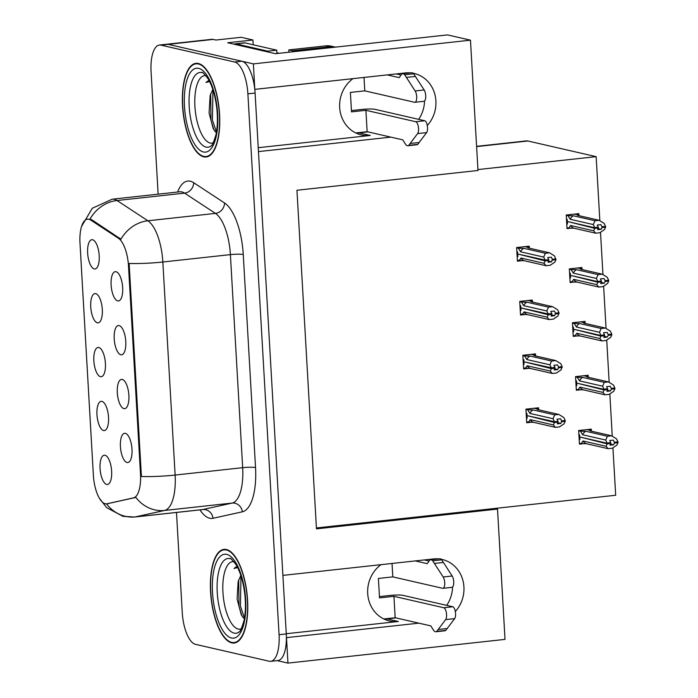 <?xml version="1.0" encoding="UTF-8"?>
<svg xmlns="http://www.w3.org/2000/svg" width="698" height="698" viewBox="0 0 698 698"><rect width="100%" height="100%" fill="white"/><g stroke="black" fill="none" stroke-linecap="round" stroke-linejoin="round"><path stroke-width="1.05" d="M258.243 147.706L370.289 135.464A31.401 28.74 -77.1 0 1 361.477 134.958A31.401 28.74 -77.1 0 1 339.673 107.492A31.401 28.74 -77.1 0 1 352.961 78.647M380.986 564.673A31.401 28.74 102.9 0 0 367.698 593.518A31.401 28.74 102.9 0 0 389.501 620.984A31.401 28.74 102.9 0 0 398.314 621.49L386.893 618.873A31.401 28.74 -77.1 0 1 383.935 619.03M100.477 376.676A14.719 5.654 -96.2 0 0 102.589 376.1A14.719 5.654 -96.2 0 0 105.258 361.468A14.719 5.654 -96.2 0 0 99.491 347.761A14.719 5.654 -96.2 0 0 98.793 347.499A14.719 5.654 -96.2 0 0 93.855 360.761A14.719 5.654 -96.2 0 0 100.477 376.676M120.833 354.759A14.719 5.654 -96.2 0 0 122.944 354.191A14.719 5.654 -96.2 0 0 125.614 339.56A14.719 5.654 -96.2 0 0 119.847 325.853A14.719 5.654 -96.2 0 0 119.149 325.582A14.719 5.654 -96.2 0 0 114.21 338.844A14.719 5.654 -96.2 0 0 120.833 354.759M97.371 322.799A14.719 5.654 -96.2 0 0 99.482 322.232A14.719 5.654 -96.2 0 0 102.152 307.6A14.719 5.654 -96.2 0 0 96.385 293.893A14.719 5.654 -96.2 0 0 95.687 293.631A14.719 5.654 -96.2 0 0 90.749 306.884A14.719 5.654 -96.2 0 0 97.371 322.799M94.265 268.931A14.719 5.654 -96.2 0 0 96.376 268.355A14.719 5.654 -96.2 0 0 99.046 253.723A14.719 5.654 -96.2 0 0 93.279 240.016A14.719 5.654 -96.2 0 0 92.581 239.754A14.719 5.654 -96.2 0 0 87.643 253.016A14.719 5.654 -96.2 0 0 94.265 268.931M103.583 430.544A14.719 5.654 -96.2 0 0 105.695 429.977A14.719 5.654 -96.2 0 0 108.365 415.345A14.719 5.654 -96.2 0 0 102.597 401.638A14.719 5.654 -96.2 0 0 101.899 401.376A14.719 5.654 -96.2 0 0 96.961 414.629A14.719 5.654 -96.2 0 0 103.583 430.544M106.689 484.421A14.719 5.654 -96.2 0 0 108.801 483.845A14.719 5.654 -96.2 0 0 111.471 469.222A14.719 5.654 -96.2 0 0 105.703 455.506A14.719 5.654 -96.2 0 0 105.005 455.244A14.719 5.654 -96.2 0 0 100.067 468.506A14.719 5.654 -96.2 0 0 106.689 484.421M127.045 462.504A14.719 5.654 -96.2 0 0 129.156 461.936A14.719 5.654 -96.2 0 0 131.826 447.305A14.719 5.654 -96.2 0 0 126.059 433.598A14.719 5.654 -96.2 0 0 125.361 433.336A14.719 5.654 -96.2 0 0 120.422 446.589A14.719 5.654 -96.2 0 0 127.045 462.504M123.939 408.635A14.719 5.654 -96.2 0 0 126.05 408.06A14.719 5.654 -96.2 0 0 128.72 393.428A14.719 5.654 -96.2 0 0 122.953 379.721A14.719 5.654 -96.2 0 0 122.255 379.459A14.719 5.654 -96.2 0 0 117.316 392.721A14.719 5.654 -96.2 0 0 123.939 408.635M117.726 300.89A14.719 5.654 -96.2 0 0 119.838 300.315A14.719 5.654 -96.2 0 0 122.508 285.683A14.719 5.654 -96.2 0 0 116.741 271.976A14.719 5.654 -96.2 0 0 116.043 271.714A14.719 5.654 -96.2 0 0 111.104 284.976A14.719 5.654 -96.2 0 0 117.726 300.89M105.293 503.773A26.498 10.182 -96.2 0 0 106.663 503.851A26.498 10.182 -96.2 0 0 107.082 503.79L133.388 497.971A26.498 10.182 -96.2 0 0 140.507 474.09L128.511 266.069A26.498 10.182 -96.2 0 0 118.416 238.245L90.723 220.053A26.498 10.182 -96.2 0 0 87.529 219.155A26.498 10.182 -96.2 0 0 79.991 243.105L93.366 475.129A26.498 10.182 -96.2 0 0 105.293 503.773M455.323 611.544A31.401 28.74 102.9 0 0 462.975 580.719A31.401 28.74 102.9 0 0 442.122 559.456A31.401 28.74 102.9 0 0 441.127 559.255M438.492 558.889A31.401 28.74 102.9 0 0 433.31 558.95L282.899 575.388L258.469 151.597L390.863 137.131M446.703 605.375A31.401 28.74 102.9 0 0 452.557 587.035M436.835 559.072A31.401 28.74 102.9 0 0 436.267 558.793M254.787 89.344L253.409 63.884L168.166 44.34A29.438 11.316 -96.2 0 0 166.648 44.253A29.438 11.316 -96.2 0 1 168.166 44.34L241.84 61.232A29.438 11.316 -96.2 0 1 255.093 93.061L286.276 633.924A29.438 11.316 -96.2 0 1 277.9 660.544L270.693 661.329A29.438 11.316 -96.2 0 0 279.069 634.718L247.886 93.846A29.438 11.316 -96.2 0 0 234.633 62.017L160.959 45.134A29.438 11.316 -96.2 0 0 159.441 45.038A29.438 11.316 -96.2 0 0 151.073 71.65L158.132 194.166M277.158 660.622L287.96 663.1L286.485 637.623L418.887 623.157M253.409 63.884L470.469 40.17L447.479 34.9L275.457 53.694L227.705 42.753L252.92 39.995L253.2 44.777M159.441 45.038L211.686 39.332A29.438 11.316 -96.2 0 1 213.195 39.42L215.9 40.039L241.115 37.291L252.92 39.995M470.469 40.17L477.982 170.478L296.947 190.257L316.473 528.857L497.508 509.078L505.02 639.385L287.96 663.1M410.468 72.871A31.401 28.74 102.9 0 0 405.285 72.932L254.875 89.361M427.298 125.518A31.401 28.74 102.9 0 0 434.95 94.692A31.401 28.74 102.9 0 0 414.097 73.438A31.401 28.74 102.9 0 0 413.103 73.229M476.594 146.344L526.362 140.909A29.438 11.316 83.8 0 1 527.88 140.996L596.153 156.649L477.929 169.57M497.508 509.078L494.803 508.458L615.68 495.257L612.949 447.933M367.872 131.861L358.868 132.847A31.401 28.74 -77.1 0 1 355.91 133.004M395.897 617.887L386.893 618.873M612.259 436.014L609.843 394.065M609.153 382.138L606.736 340.188M606.047 328.269L603.63 286.311M602.941 274.393L600.524 232.443M599.835 220.524L596.153 156.649M316.421 527.95L494.803 508.458M582.036 269.027L581.949 267.509L569.332 268.887L570.118 282.498L573.965 282.079M585.142 322.895L585.055 321.385L572.439 322.755L573.224 336.375L577.072 335.956M588.248 376.772L588.161 375.254L575.553 376.632L576.33 390.243L580.178 389.824M591.354 430.64L591.267 429.13L578.659 430.509L579.445 444.12L583.284 443.701M578.93 215.15L578.843 213.632L566.226 215.01L567.012 228.63L570.859 228.211M532.426 301.553L532.338 300.035L519.731 301.414L520.516 315.025L524.364 314.606M535.532 355.422L535.445 353.903L522.837 355.282L523.622 368.902L527.47 368.483M538.638 409.298L538.551 407.78L525.943 409.159L526.728 422.77L530.576 422.351M529.32 247.677L529.232 246.158L516.625 247.537L517.41 261.157L521.258 260.738M286.267 633.732L398.314 621.49M408.243 72.775A31.401 28.74 -77.1 0 1 408.81 73.046M424.532 101.009A31.401 28.74 -77.1 0 1 418.678 119.349M231.771 642.875A47.106 18.104 -96.2 0 0 234.196 643.024A47.106 18.104 -96.2 0 0 247.38 597.34A47.106 18.104 -96.2 0 0 226.388 549.518A47.106 18.104 -96.2 0 0 223.962 549.37A47.106 18.104 -96.2 0 0 210.787 595.054A47.106 18.104 -96.2 0 0 231.771 642.875M203.746 156.849A47.106 18.104 -96.2 0 0 206.172 156.998A47.106 18.104 -96.2 0 0 219.355 111.314A47.106 18.104 -96.2 0 0 198.363 63.492A47.106 18.104 -96.2 0 0 195.946 63.343A47.106 18.104 -96.2 0 0 182.763 109.028A47.106 18.104 -96.2 0 0 203.746 156.849M81.579 226.37L92.328 208.231L112.291 199.174A39.254 15.086 83.8 0 1 114.315 199.296A39.254 15.086 83.8 0 1 117.028 200.509A34.35 30.223 -56.7 0 0 89.99 219.12L92.023 219.905L120.946 239.222A34.35 30.223 -56.7 0 1 147.88 220.777A39.254 15.086 83.8 0 1 162.843 262.003A34.35 4.197 -3.3 0 1 129.139 263.451L141.424 476.507A34.35 4.197 176.7 0 0 175.128 475.059A39.254 15.086 83.8 0 1 164.588 510.447A34.35 31.68 -102.5 0 1 135.831 497.342L106.663 503.851M176.489 512.454L182.257 612.521A29.438 11.316 -96.2 0 0 195.51 644.341L269.184 661.233A29.438 11.316 -96.2 0 0 270.693 661.329M516.991 253.898L518.71 254.29M548.488 261.122L551.577 261.829L552.336 259.307L551.307 257.161L547.703 257.553L548.733 259.7L545.129 260.092L543.69 257.082L545.374 253.269L549.509 252.816L527.924 247.869L528.944 247.493L530.026 248.348M516.869 251.708L517.593 251.873L517.715 254.011L545.129 260.092M516.642 247.816L518.361 248.209L520.629 251.804L543.69 257.082M518.361 248.209L523.788 248.322L545.374 253.269M517.358 260.258L524.503 260.773L546.089 265.72L550.225 265.266L554.858 262.125L555.983 259.708L554.5 255.904L549.509 252.816M519.076 260.659L520.987 258.024L544.047 263.312L545.173 260.886L518.867 254.273M517.131 256.375L517.864 256.541L517.733 254.395M545.173 260.886L548.776 260.494L547.974 262.221L551.577 261.829M523.788 248.322A6.675 6.107 102.9 0 0 520.629 251.804M555.931 258.914L552.336 259.307M555.983 259.708L552.38 260.101M546.089 265.72L544.047 263.312M520.987 258.024A6.675 6.107 102.9 0 0 524.503 260.773M547.607 260.022L548.776 260.494M548.733 259.7L545.138 260.293M545.164 260.686L548.768 260.293M566.968 227.731L568.687 228.133L570.598 225.498L593.649 230.785L594.775 228.359L568.477 221.746M594.766 228.159L598.369 227.766L597.575 229.694L601.179 229.302L601.981 227.574L605.585 227.182L605.541 226.388L601.938 226.78L600.908 224.634L597.305 225.026L598.343 227.374L594.74 227.775L593.291 224.555L594.975 220.743L599.12 220.298L577.534 215.342L578.546 214.975L579.628 215.83M597.209 227.504L598.369 227.766M594.775 228.359L598.378 227.967M598.334 227.173L594.731 227.565M566.471 219.181L567.195 219.347L567.317 221.484L594.74 227.775M566.741 223.849L567.465 224.014L567.343 221.877M568.687 228.133L574.114 228.246L595.691 233.193L593.649 230.785M570.598 225.498A6.675 6.107 102.9 0 0 574.114 228.246M605.585 227.182L604.459 229.598L599.835 232.739L595.691 233.193M601.981 227.574L601.938 226.78M599.12 220.298L604.102 223.377L605.541 226.388M593.291 224.555L570.24 219.277A6.675 6.107 -77.1 0 1 573.39 215.795L594.975 220.743M570.24 219.277L567.963 215.682L573.39 215.795M567.963 215.682L566.244 215.289M601.179 229.302L598.09 228.595M568.312 221.763L566.593 221.371M520.097 307.774L521.816 308.167M551.595 314.99L554.683 315.697L555.442 313.175L554.413 311.029L550.809 311.43L551.839 313.568L548.235 313.969L546.796 310.959L548.48 307.146L552.615 306.692L531.03 301.745L532.05 301.37L533.132 302.225M519.975 305.576L520.699 305.741L520.821 307.879L548.235 313.969M519.748 301.684L521.467 302.077L523.736 305.672L546.796 310.959M521.467 302.077L526.894 302.199L548.48 307.146M520.464 314.135L527.609 314.641L549.195 319.588L553.331 319.143L557.964 316.002L559.046 312.783L557.606 309.781L552.615 306.692M522.183 314.528L524.093 311.893L547.153 317.18L548.279 314.763L521.973 308.15M520.237 310.244L520.97 310.409L520.839 308.272M548.279 314.763L551.882 314.37L551.08 316.098L554.683 315.697M526.894 302.199A6.675 6.107 102.9 0 0 523.736 305.672M559.046 312.783L555.442 313.175M559.089 313.585L555.486 313.978M549.195 319.588L547.153 317.18M524.093 311.893A6.675 6.107 102.9 0 0 527.609 314.641M550.713 313.899L551.882 314.37M551.839 313.568L548.244 314.17M548.27 314.562L551.874 314.161M523.203 361.643L524.922 362.035M554.701 368.867L557.789 369.574L558.548 367.052L557.519 364.906L553.915 365.298L554.945 367.445L551.341 367.837L549.902 364.827L551.586 361.014L555.721 360.569L534.136 355.614L535.157 355.247L536.239 356.102M523.081 359.453L523.805 359.618L523.928 361.756L551.341 367.837M522.854 355.561L524.573 355.954L526.842 359.549L549.902 364.827M524.573 355.954L530 356.067L551.586 361.014M523.57 368.003L530.716 368.518L552.301 373.465L556.437 373.011L561.07 369.87L562.152 366.659L560.712 363.649L555.721 360.569M525.289 368.404L527.199 365.769L550.26 371.057L551.385 368.631L525.079 362.018M523.343 364.12L524.076 364.286L523.945 362.14M551.385 368.631L554.989 368.239L554.186 369.966L557.789 369.574M530 356.067A6.675 6.107 102.9 0 0 526.842 359.549M562.152 366.659L558.548 367.052M562.195 367.453L558.592 367.846M552.301 373.465L550.26 371.057M527.199 365.769A6.675 6.107 102.9 0 0 530.716 368.518M553.819 367.776L554.989 368.239M554.945 367.445L551.35 368.038M551.376 368.431L554.98 368.038M526.309 415.519L528.028 415.912M557.807 422.735L560.895 423.45L561.654 420.92L560.625 418.783L557.021 419.175L558.051 421.313L554.448 421.714L553.008 418.704L554.692 414.891L558.828 414.438L537.242 409.49L538.263 409.115L539.345 409.97M526.187 413.321L526.911 413.486L527.034 415.624L554.448 421.714M525.96 409.429L527.679 409.831L529.948 413.417L553.008 418.704M527.679 409.831L533.106 409.944L554.692 414.891M526.676 421.88L533.822 422.386L555.407 427.333L559.552 426.888L564.176 423.747L565.258 420.528L563.818 417.526L558.828 414.438M528.395 422.273L530.305 419.638L553.366 424.925L554.491 422.508L528.185 415.895M526.449 417.989L527.182 418.154L527.06 416.017M554.491 422.508L558.095 422.116L557.292 423.843L560.895 423.45M533.106 409.944A6.675 6.107 102.9 0 0 529.948 413.417M565.258 420.528L561.654 420.92M565.301 421.33L561.698 421.723M555.407 427.333L553.366 424.925M530.305 419.638A6.675 6.107 102.9 0 0 533.822 422.386M556.925 421.644L558.095 422.116M558.051 421.313L554.456 421.915M554.482 422.307L558.086 421.906M570.074 281.608L571.793 282.001L573.704 279.366L596.755 284.653L597.881 282.236L571.583 275.623M597.872 282.036L601.475 281.643L600.681 283.571L604.285 283.179L605.087 281.451L608.691 281.058L608.647 280.256L605.044 280.648L604.014 278.511L600.411 278.903L601.449 281.25L597.854 281.643L596.397 278.432L598.081 274.619L602.226 274.166L580.64 269.219L581.652 268.843L582.734 269.698M600.315 281.373L601.475 281.643M597.881 282.236L601.484 281.844M601.44 281.05L597.837 281.442M569.577 273.049L570.301 273.215L570.423 275.352L597.854 281.643M569.847 277.717L570.571 277.883L570.449 275.745M571.793 282.001L577.22 282.114L598.797 287.07L596.755 284.653M573.704 279.366A6.675 6.107 102.9 0 0 577.22 282.114M608.691 281.058L607.565 283.475L602.941 286.616L598.797 287.07M605.087 281.451L605.044 280.648M602.226 274.166L607.208 277.254L608.647 280.256M596.397 278.432L573.346 273.145A6.675 6.107 -77.1 0 1 576.496 269.672L598.081 274.619M573.346 273.145L571.077 269.559L576.496 269.672M571.077 269.559L569.35 269.158M604.285 283.179L601.196 282.463M571.418 275.64L569.708 275.248M573.18 335.485L574.899 335.878L576.81 333.243L599.861 338.53L600.987 336.113L574.69 329.491M600.978 335.904L604.581 335.511L603.787 337.439L607.391 337.047L608.194 335.319L611.797 334.927L611.753 334.133L608.15 334.525L607.12 332.379L603.517 332.772L604.555 335.119L600.961 335.52L599.503 332.309L601.187 328.488L605.332 328.043L583.746 323.087L584.758 322.72L585.84 323.575M603.421 335.249L604.581 335.511M600.987 336.113L604.59 335.712M604.547 334.918L600.943 335.31M572.683 326.926L573.407 327.092L573.529 329.229L600.961 335.52M572.953 331.594L573.677 331.759L573.555 329.622M574.899 335.878L580.326 335.991L601.903 340.938L599.861 338.53M576.81 333.243A6.675 6.107 102.9 0 0 580.326 335.991M611.797 334.927L610.671 337.343L606.047 340.484L601.903 340.938M608.194 335.319L608.15 334.525M605.332 328.043L610.314 331.122L611.753 334.133M599.503 332.309L576.452 327.022A6.675 6.107 -77.1 0 1 579.602 323.54L601.187 328.488M576.452 327.022L574.184 323.427L579.602 323.54M574.184 323.427L572.456 323.034M607.391 337.047L604.302 336.34M574.524 329.508L572.814 329.116M576.286 389.353L578.005 389.746L579.916 387.12L602.967 392.398L604.093 389.981L577.796 383.368M604.084 389.781L607.688 389.388L606.894 391.316L610.497 390.924L611.3 389.196L614.903 388.803L614.859 388.001L611.256 388.393L610.226 386.256L606.623 386.648L607.661 388.995L604.067 389.388L602.61 386.177L604.294 382.364L608.438 381.911L586.852 376.964L587.864 376.588L588.946 377.444M606.536 389.118L607.688 389.388M604.093 389.981L607.696 389.589M607.653 388.795L604.049 389.187M575.789 380.794L576.513 380.96L576.635 383.106L604.067 389.388M576.059 385.462L576.784 385.628L576.661 383.49M578.005 389.746L583.432 389.859L605.009 394.815L602.967 392.398M579.916 387.12A6.675 6.107 102.9 0 0 583.432 389.859M614.903 388.803L613.778 391.22L609.153 394.361L605.009 394.815M611.3 389.196L611.256 388.393M608.438 381.911L613.42 384.999L614.859 388.001M602.61 386.177L579.558 380.89A6.675 6.107 -77.1 0 1 582.708 377.417L604.294 382.364M579.558 380.89L577.29 377.304L582.708 377.417M577.29 377.304L575.562 376.903M610.497 390.924L607.408 390.208M577.63 383.385L575.92 382.993M579.392 443.23L581.111 443.623L583.022 440.988L606.073 446.275L607.199 443.858L580.902 437.236M607.19 443.649L610.794 443.256L610 445.184L613.603 444.792L614.406 443.064L618.009 442.672L617.966 441.878L614.362 442.27L613.333 440.124L609.729 440.517L610.767 442.872L607.173 443.265L605.716 440.054L607.4 436.241L611.544 435.788L589.958 430.841L590.97 430.465L592.061 431.32M609.642 442.994L610.794 443.256M607.199 443.858L610.802 443.466M610.759 442.663L607.155 443.056M578.895 434.671L579.619 434.837L579.741 436.974L607.173 443.265M579.165 439.339L579.89 439.504L579.768 437.367M581.111 443.623L586.538 443.736L608.124 448.683L606.073 446.275M583.022 440.988A6.675 6.107 102.9 0 0 586.538 443.736M618.009 442.672L616.884 445.097L612.259 448.229L608.124 448.683M614.406 443.064L614.362 442.27M611.544 435.788L616.526 438.868L617.966 441.878M605.716 440.054L582.664 434.767A6.675 6.107 -77.1 0 1 585.814 431.285L607.4 436.241M582.664 434.767L580.396 431.172L585.814 431.285M580.396 431.172L578.668 430.779M613.603 444.792L610.514 444.085M580.736 437.262L579.026 436.869M379.45 596.598L390.077 595.438A9.816 1.195 176.7 0 1 402.938 595.342L452.74 606.754L443.736 607.74L393.934 596.328L379.52 597.898L378.403 578.45L392.808 576.88L392.04 563.461M383.795 618.96L395.164 617.721L393.934 596.328M392.808 576.88L442.611 588.292A6.265 2.408 83.8 0 0 442.933 588.309A6.265 2.408 83.8 0 0 444.739 583.842A6.265 2.408 83.8 0 0 443.178 576.993L432.699 560.799A9.816 3.769 -96.2 0 0 430.718 559.744A9.816 3.769 -96.2 0 0 429.305 560.721L427.237 563.661L415.301 560.922M424.305 559.936L429.087 561.035M432.699 560.799L441.703 559.822L452.182 576.007A6.265 2.408 -96.2 0 1 453.744 582.856A6.265 2.408 -96.2 0 1 451.946 587.332L442.933 588.309M441.703 559.822A9.816 3.769 -96.2 0 0 439.723 558.758L430.718 559.744M434.453 563.426L443.457 562.44M395.164 617.721L430.823 625.897L433.292 629.866A9.816 3.769 -96.2 0 0 435.875 631.76A9.816 3.769 -96.2 0 0 436.765 631.358L445.638 619.615L454.642 618.629A6.265 2.408 -96.2 0 0 455.384 611.902A6.265 2.408 -96.2 0 0 452.74 606.754M443.736 607.74A6.265 2.408 83.8 0 1 446.38 612.888A6.265 2.408 83.8 0 1 445.638 619.615M435.875 631.76L444.879 630.783A9.816 3.769 -96.2 0 0 445.769 630.381L454.642 618.629M445.769 630.381L436.765 631.358M447.27 628.497L438.257 629.483M351.426 110.581L362.053 109.42A9.816 1.195 176.7 0 1 374.913 109.316L424.716 120.737L415.711 121.722L365.909 110.301L351.504 111.881L350.379 92.424L364.784 90.853L364.016 77.443M233.987 44.192A19.631 7.547 83.8 0 1 235.095 43.843A19.631 7.547 83.8 0 1 236.107 43.904L267.735 51.155A19.631 7.547 -96.2 0 0 267.762 51.931M267.735 51.155L276.74 50.177A19.631 7.547 -96.2 0 0 276.94 53.537M236.107 43.904L245.111 42.927L276.74 50.177M245.111 42.927A19.631 7.547 -96.2 0 0 244.099 42.857L235.095 43.843M335.45 47.141A19.631 17.965 102.9 0 0 335.127 47.063L331.271 46.181A19.631 17.965 102.9 0 0 325.757 45.859L288.832 49.898L292.689 50.78A19.631 17.965 -77.1 0 1 292.724 51.809M335.127 47.063A19.631 17.965 102.9 0 0 329.622 46.749L292.689 50.78M288.841 52.237A19.631 17.965 102.9 0 0 288.832 49.898M355.771 132.934L367.139 131.695L365.909 110.301M364.784 90.853L414.586 102.274A6.265 2.408 83.8 0 0 414.909 102.292A6.265 2.408 83.8 0 0 416.715 97.825A6.265 2.408 83.8 0 0 415.153 90.967L404.674 74.782A9.816 3.769 -96.2 0 0 402.694 73.718A9.816 3.769 -96.2 0 0 401.28 74.695L399.212 77.635L387.277 74.895M396.281 73.918L401.062 75.009M404.674 74.782L413.678 73.796L424.157 89.981A6.265 2.408 -96.2 0 1 425.728 96.839A6.265 2.408 -96.2 0 1 423.922 101.306L414.909 102.292M413.678 73.796A9.816 3.769 -96.2 0 0 411.698 72.732L402.694 73.718M406.428 77.408L415.432 76.422M367.139 131.695L402.807 139.87L405.268 143.849A9.816 3.769 -96.2 0 0 407.85 145.742A9.816 3.769 -96.2 0 0 408.74 145.341L417.613 133.588L426.618 132.603A6.265 2.408 -96.2 0 0 427.359 125.884A6.265 2.408 -96.2 0 0 424.716 120.737M415.711 121.722A6.265 2.408 83.8 0 1 418.355 126.87A6.265 2.408 83.8 0 1 417.613 133.588M407.85 145.742L416.854 144.756A9.816 3.769 -96.2 0 0 417.753 144.355L426.618 132.603M417.753 144.355L408.74 145.341M419.245 142.479L410.241 143.456M241.281 628.846A33.966 13.053 83.8 0 1 238.227 629.055A33.966 13.053 83.8 0 1 222.967 592.855A33.966 13.053 83.8 0 1 233.943 561.681M236.988 566.296L234.013 568.477L237.643 567.544M240.827 575.422L238.149 581.591L237.111 599.067L241.22 614.641L243.419 617.983M231.745 642.387A46.618 17.912 83.8 0 1 210.979 595.062A46.618 17.912 83.8 0 1 224.023 549.858A46.618 17.912 83.8 0 1 226.422 550.007A46.618 17.912 83.8 0 1 247.188 597.322A46.618 17.912 83.8 0 1 234.144 642.535A46.618 17.912 83.8 0 1 231.745 642.387M234.013 568.477L237.041 566.401M244.492 618.088L240.417 606.047L240.993 575.946M241.927 615.906L238.986 606.204L238.707 579.733M213.256 142.82A33.966 13.053 83.8 0 1 210.203 143.038A33.966 13.053 83.8 0 1 194.943 106.838A33.966 13.053 83.8 0 1 205.919 75.654M208.964 80.279L205.989 82.451L209.618 81.526M212.803 89.396L210.133 95.574L209.086 113.05L213.195 128.624L215.394 131.957M203.72 156.361A46.618 17.912 83.8 0 1 182.955 109.045A46.618 17.912 83.8 0 1 195.998 63.832A46.618 17.912 83.8 0 1 198.398 63.98A46.618 17.912 83.8 0 1 219.163 111.305A46.618 17.912 83.8 0 1 206.119 156.509A46.618 17.912 83.8 0 1 203.72 156.361M279.226 53.284L276.87 52.743M205.989 82.451L209.016 80.375M216.467 132.062L212.393 120.021L212.969 89.929M213.902 129.889L210.962 120.178L210.683 93.715M107.082 503.79L108.382 503.642M213.195 39.42L160.959 45.134M527.88 140.996L476.603 146.606M118.416 238.245L119.716 238.097M128.511 266.069L129.392 265.973M90.723 220.053L92.023 219.905M133.388 497.971L134.697 497.831M140.507 474.09L141.389 473.994M370.289 135.464L358.868 132.847M177.606 192.037A49.069 18.855 83.8 0 1 190.31 181.21A49.069 18.855 83.8 0 1 193.704 182.719L224.555 202.987A49.069 18.855 83.8 0 1 243.253 254.526L255.538 467.581A49.069 18.855 83.8 0 1 242.363 511.809L213.047 518.282A49.069 18.855 83.8 0 1 199.96 509.889M99.448 498.355L106.698 507.682L122.988 516.346L134.644 517.026A39.254 15.086 83.8 0 0 135.272 516.921L164.588 510.447L232.137 503.066A39.254 15.086 -96.2 0 0 242.677 467.677L175.128 475.059L162.843 262.003L230.392 254.622A39.254 15.086 -96.2 0 0 215.438 213.396L147.88 220.777L117.028 200.509L184.577 193.128A39.254 15.086 -96.2 0 0 181.864 191.924A39.254 15.086 -96.2 0 0 179.84 191.793L180.416 191.758M134.644 517.026L202.202 509.645A39.254 15.086 -96.2 0 0 202.821 509.54L232.137 503.066A9.816 9.057 77.5 0 1 242.363 511.809M106.55 503.869A34.35 31.68 -102.5 0 0 135.272 516.921L202.821 509.54A9.816 9.057 77.5 0 1 213.047 518.282M279.069 634.718L286.276 633.924M247.886 93.846L255.093 93.061M234.633 62.017L241.84 61.232M224.555 202.987A9.816 8.638 123.3 0 1 215.438 213.396L184.577 193.128A9.816 8.638 123.3 0 0 193.704 182.719M255.538 467.581A9.816 1.195 176.7 0 0 242.677 467.677L230.392 254.622A9.816 1.195 176.7 0 1 243.253 254.526M528.665 247.52L524.835 246.647M578.276 214.993L574.437 214.12M531.771 301.396L527.941 300.515M534.877 355.265L531.047 354.392M537.984 409.141L534.153 408.26M581.382 268.87L577.543 267.988M584.488 322.738L580.649 321.865M587.594 376.615L583.755 375.733M590.7 430.492L586.861 429.61M443.178 576.993L452.182 576.007M325.757 45.859L329.622 46.749M415.153 90.967L424.157 89.981M229.86 558.618A37.605 14.449 83.8 0 1 230.209 558.705C229.965 557.475 231.945 559.508 236.133 564.804C240.391 572.002 243.297 581.905 244.832 594.504C245.862 604.555 245.565 613.368 243.942 620.941C239.283 635.922 238.952 630.722 238.28 632.554A37.605 14.449 83.8 0 1 234.162 633.13A37.605 14.449 83.8 0 1 217.235 592.489A37.605 14.449 83.8 0 1 229.86 558.618M231.492 638.007A42.203 16.22 83.8 0 1 212.497 592.393A42.203 16.22 83.8 0 1 226.676 554.378A42.203 16.22 83.8 0 1 245.67 600.001A42.203 16.22 83.8 0 1 231.492 638.007M201.835 72.592A37.605 14.449 83.8 0 1 202.184 72.679C201.94 71.458 203.921 73.491 208.109 78.778C212.367 85.976 215.272 95.879 216.808 108.487C217.837 118.538 217.54 127.341 215.926 134.915C211.258 149.896 210.927 144.704 210.255 146.536A37.605 14.449 83.8 0 1 206.137 147.112A37.605 14.449 83.8 0 1 189.21 106.462A37.605 14.449 83.8 0 1 201.835 72.592M203.467 151.989A42.203 16.22 83.8 0 1 184.473 106.366A42.203 16.22 83.8 0 1 198.651 68.36A42.203 16.22 83.8 0 1 217.645 113.975A42.203 16.22 83.8 0 1 203.467 151.989M112.291 199.174L179.84 191.793M202.769 509.549L202.202 509.645M528.944 247.493L525.114 246.612M578.546 214.967L574.716 214.085M532.05 301.361L528.22 300.489M535.157 355.238L531.326 354.357M538.263 409.107L534.432 408.234M581.652 268.835L577.822 267.962M584.758 322.712L580.928 321.83M587.864 376.58L584.034 375.707M590.97 430.457L587.14 429.575M224.023 549.858L226.606 549.57M234.144 642.535L236.735 642.247M195.998 63.832L198.59 63.544M206.119 156.509L208.711 156.23"/></g></svg>
